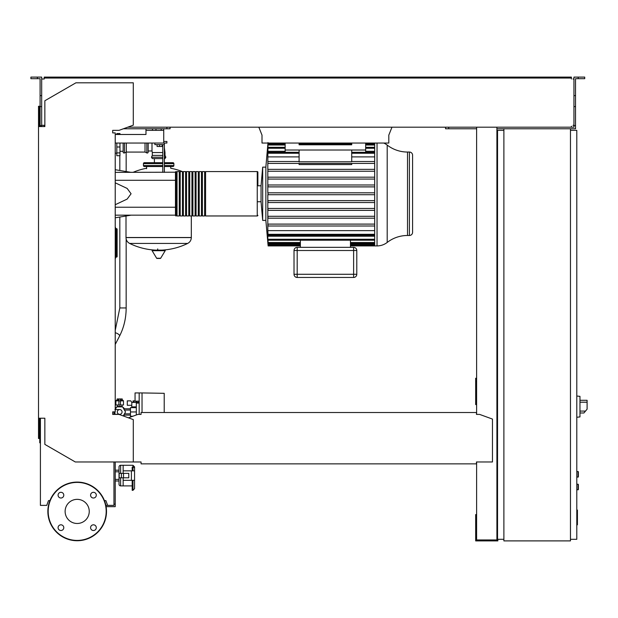 <?xml version="1.0" encoding="UTF-8"?>
<svg xmlns="http://www.w3.org/2000/svg" width="618" height="618" viewBox="0 0 618 618"><rect width="100%" height="100%" fill="white"/><g stroke="black" fill="none" stroke-linecap="round" stroke-linejoin="round"><path stroke-width="0.93" d="M576.795 510.059L577.428 510.059L577.428 521.005L576.795 521.005M577.428 519.692L576.795 519.692M577.428 521.005L577.428 524.806L576.795 524.806M577.428 524.806L576.795 525.037M119.683 409.572A2.379 2.379 0 0 1 122.055 411.951A2.379 2.379 0 0 1 119.683 414.33A2.379 2.379 0 0 1 117.304 411.951A2.379 2.379 0 0 1 119.683 409.572L114.925 409.572M114.925 411.874L114.925 414.33L113.959 414.33M576.795 484.149L578.378 484.466L578.378 489.541L576.795 489.858M148.196 143.044L148.196 152.082A0.95 0.95 0 0 1 146.837 152.94L146.837 143.044M145.021 143.044L145.021 152.082L146.837 152.94M126.319 143.044L126.319 152.082L145.021 152.082M124.512 143.044L124.512 152.94A0.95 0.95 0 0 1 123.152 152.082L123.152 143.044M182.38 171.572A65.624 65.624 0 0 0 170.699 168.25L170.699 166.505L172.924 166.505A0.95 0.95 0 0 0 173.874 165.554L173.874 163.646A0.95 0.95 0 0 0 172.924 162.696L164.365 162.696M146.613 168.722L146.613 166.505L144.388 166.505L162.781 166.505M191.31 215.96L191.31 237.513L126.002 237.513L191.31 237.598C191.209 240.224 189.996 242.171 187.687 243.422L129.626 243.422A65.624 65.624 0 0 0 155.435 250.112M126.002 216.006L126.002 237.598L191.31 237.598M157.706 248.923L157.706 250.112M152.121 250.715L165.191 250.715A0.394 0.394 0 0 0 164.851 250.112L152.461 250.112A0.394 0.394 0 0 0 152.121 250.715L156.64 258.247A0.394 0.394 0 0 0 156.98 258.44L160.332 258.44L156.98 258.44M165.191 250.715L160.672 258.247A0.394 0.394 0 0 1 160.332 258.44M154.392 162.696L154.392 158.579M145.338 163.646A0.95 0.95 0 0 0 144.388 162.696A0.95 0.95 0 0 0 143.438 163.646L162.781 163.646M171.974 163.646A0.95 0.95 0 0 1 172.924 162.696M162.781 165.554L143.438 165.554A0.95 0.95 0 0 0 144.388 166.505M164.365 166.505L172.924 166.505M162.781 158.579L152.314 158.579L151.456 157.219L152.314 155.404L152.314 152.553L162.781 152.553M164.365 157.219L165.856 157.219L164.998 155.404L164.998 152.553L164.365 152.553M148.196 150.97L151.997 150.97L152.314 152.553M151.997 143.044L151.997 150.97M164.998 155.404L164.365 155.404M162.781 155.404L152.314 155.404M165.856 157.219L164.998 158.579L164.365 158.579M119.977 134.485L119.977 133.534L116.81 133.534L116.81 134.485M116.81 143.044L116.81 155.721L119.977 155.721L119.977 143.044M117.126 256.47L115.543 257.103L116.493 257.103A0.633 0.633 0 0 0 117.126 256.47L117.126 229.27A0.633 0.633 0 0 0 116.493 228.637L115.543 228.637M115.226 258.054L115.543 258.054A0.633 0.633 0 0 1 115.226 258.602A0.633 0.633 0 0 0 115.543 258.054L115.543 227.687A0.633 0.633 0 0 0 115.226 227.138A0.633 0.633 0 0 1 115.543 227.687L115.226 227.687M115.226 409.518L116.748 406.876L122.611 406.876L125.539 411.951L123.237 415.937M139.174 414.408L139.174 392.932L135.056 392.932L135.056 401.175L139.174 401.175M132.885 416.231L130.46 416.231L130.46 407.671L136.323 407.671M136.323 411.951L130.46 411.951M139.174 403.075L136.323 403.075L136.323 414.979M164.218 412.507L164.218 393.318L142.032 392.932L142.032 412.507M139.174 392.932L142.032 392.932M131.727 405.292L131.727 406.876L136.323 406.876M131.819 405.292L127.285 405.292L127.285 400.858L130.807 400.858L131.819 402.442L131.819 405.292M138.285 403.075L139.112 401.175M131.819 402.442L138.285 402.442M120.471 400.217L122.851 400.217L123.484 400.858L120.471 400.858M118.888 400.912L118.888 404.975L120.471 404.975L120.471 399.004L118.888 399.004L118.888 400.912L120.471 400.912M118.888 400.217L116.508 400.217L115.875 400.858L118.888 400.858M115.875 400.858L115.875 404.975L118.888 404.975M120.471 404.975L123.484 404.975L123.484 400.858M124.427 415.118A5.709 5.709 0 0 1 123.623 416.076M122.055 404.975L122.055 406.76L119.683 406.242M122.24 400.217L122.24 398.95L117.119 398.95L117.119 400.217M118.401 398.95L118.401 400.217M120.958 398.95L120.958 400.217M118.764 406.32L117.304 406.76L117.304 404.975M115.226 408.382A5.709 5.709 0 0 1 116.593 407.154M117.065 406.876A5.709 5.709 0 0 1 122.294 406.876M122.766 407.154A5.709 5.709 0 0 1 124.427 408.784M115.226 408.784L115.651 408.784M123.708 415.118L130.46 415.118M123.708 408.784L130.46 408.784M132.677 407.671L132.677 406.876M137.065 401.175L137.065 402.442M136.06 401.175L136.06 402.442M135.056 400.858L134.052 400.858L134.052 402.442M134.052 400.858L133.04 400.858L133.04 402.442M579.97 414.562L579.97 398.718M580.124 412.978L583.91 412.978L587.1 409.178L587.1 400.302L580.124 400.302M576.795 396.022L579.97 396.354L579.97 416.926L576.795 417.258M576.795 471.472L578.378 471.789L578.378 476.857L576.795 477.173M570.46 128.776L570.46 540.897L503.886 540.897L503.886 128.776L575.528 128.776L575.528 125.608L573.944 125.608L573.944 77.103L578.224 77.103L578.224 78.687L575.528 78.687L575.528 125.608M503.886 130.359L497.544 130.359L497.544 539.313L503.886 539.313M570.46 539.313L576.795 539.313L576.795 130.359L570.46 130.359M113.959 461.963L113.959 505.385L105.879 505.385M106.118 506.652L115.226 506.652L115.226 461.963M113.959 504.11L115.226 504.11M262.001 142.094L262.001 135.118L258.834 127.192M391.982 127.192L388.807 135.118L388.807 142.094M262.001 135.118L262.001 143.044L388.807 143.044L388.807 135.118M163.731 128.776L163.731 130.359L145.979 130.359L145.979 128.776M161.19 128.776L161.19 130.359M155.96 128.776L155.96 130.359M152.476 128.776L152.476 130.359M163.731 130.359L163.731 141.46L166.899 141.46L166.899 143.044L163.731 143.044L163.731 141.46M145.979 134.485L115.226 134.485L145.979 134.485L145.979 130.359M163.731 143.044L115.226 143.044M383.77 143.044A16.586 16.586 0 0 1 387.2 145.091A33.179 33.179 0 0 0 407.525 152.043L407.525 235.481L409.417 235.481A3.167 3.167 0 0 0 412.585 232.314L412.585 155.218A3.167 3.167 0 0 0 409.417 152.043L409.417 235.481M387.2 145.091L387.2 242.441A33.179 33.179 0 0 1 407.525 235.481M387.2 242.441A16.586 16.586 0 0 1 377.042 245.918L377.042 143.044M374.67 143.044L374.67 245.918L350.452 245.918M257.25 171.572L257.25 215.96L205.578 215.96L205.578 171.572L257.25 171.572A0.633 0.633 0 0 1 257.884 172.206L257.884 185.779L261.051 185.779L262.681 167.138L265.856 167.138L265.856 220.394L267.849 242.735M262.681 167.138L262.681 220.394L265.856 220.394M261.051 185.779L261.051 201.754L262.681 220.394M257.884 185.779L257.884 172.206M374.67 192.816L268.003 192.816L268.088 193.766L267.81 192.816L267.81 177.173L267.98 179.073L374.67 179.073M374.67 171.248L267.81 171.248L267.81 177.173M267.965 171.248L267.81 169.347L267.965 171.248M374.67 163.43L267.81 163.43L267.81 169.347M267.949 163.43L267.81 161.522L267.949 163.43M268.003 142.565L267.81 161.522M267.988 143.167L285.145 143.167M374.67 186.891L267.988 186.891L268.019 184.991L374.67 184.991M351.719 163.43L351.719 164.573L299.097 164.573L299.097 163.43M285.145 143.044L285.145 150.019L351.719 150.019L351.719 161.769L299.097 161.769M299.097 150.019L299.097 162.04M351.719 150.019L365.663 150.019L365.663 152.291M285.145 150.019L285.145 152.291M299.097 161.522L268.05 161.522M374.67 161.522L351.719 161.522M299.097 156.895L267.81 156.895M374.67 156.895L351.719 156.895M353.62 277.459A3.167 3.167 0 0 0 356.787 274.284L356.787 250.514A3.167 3.167 0 0 0 353.62 247.339L297.188 247.339A3.167 3.167 0 0 0 294.021 250.514L294.021 274.284A3.167 3.167 0 0 0 297.188 277.459L353.62 277.459L353.62 274.284L294.021 274.284M350.452 247.339L350.452 240.217L300.363 240.217L300.363 247.339M300.363 245.315L268.081 245.315L267.81 242.735M268.081 245.315L267.934 241.955M300.363 243.469L268.081 243.469L267.81 241.955M268.081 243.469L268.019 239.846M267.81 239.846L267.81 236.223L374.67 236.223M374.67 194.716L267.81 194.716L267.81 230.638L374.67 230.638M374.67 235.242L268.065 235.242L267.81 232.214L267.81 236.223M268.065 235.242L267.81 230.638M374.67 224.102L267.949 224.102L268.05 226.003L374.67 226.003M374.67 216.285L267.965 216.285L268.042 218.185L374.67 218.185M374.67 208.459L267.98 208.459L268.027 210.359L374.67 210.359M374.67 200.634L267.988 200.634L268.019 202.542L374.67 202.542M268.003 194.716L268.088 193.766M374.67 177.173L268.027 177.173M374.67 169.347L268.042 169.347M374.67 151.31L365.663 151.31M285.145 151.31L267.81 151.31M351.719 143.044L351.719 144.79L299.097 144.79L299.097 143.044M365.663 143.044L365.663 150.019M175.458 172.368L175.458 215.319A0.633 0.633 0 0 0 176.091 215.96L176.091 171.572A0.633 0.633 0 0 0 175.458 172.206L115.226 172.368M257.25 215.96A0.633 0.633 0 0 0 257.884 215.319M177.042 172.206L176.091 172.206M177.042 215.319L176.091 215.319M204.62 215.96L202.403 215.96L202.403 171.572L204.62 171.572L204.62 215.96M201.453 215.96L199.235 215.96L199.235 171.572L201.453 171.572L201.453 215.96M198.285 215.96L196.06 215.96L196.06 171.572L198.285 171.572L198.285 215.96M195.11 215.96L192.893 215.96L192.893 171.572L195.11 171.572L195.11 215.96M191.943 215.96L189.726 215.96L189.726 171.572L191.943 171.572L191.943 215.96M188.776 215.96L186.551 215.96L186.551 171.572L188.776 171.572L188.776 215.96M185.601 215.96L183.384 215.96L183.384 171.572L185.601 171.572L185.601 215.96M182.434 215.96L180.217 215.96L180.217 171.572L182.434 171.572L182.434 215.96M179.259 215.96L177.042 215.96L177.042 171.572L179.259 171.572L179.259 215.96M180.217 172.206L179.259 172.206M180.217 215.319L179.259 215.319M183.384 172.206L182.434 172.206M183.384 215.319L182.434 215.319M186.551 172.206L185.601 172.206M186.551 215.319L185.601 215.319M189.726 172.206L188.776 172.206M189.726 215.319L188.776 215.319M192.893 172.206L191.943 172.206M192.893 215.319L191.943 215.319M196.06 172.206L195.11 172.206M196.06 215.319L195.11 215.319M199.235 172.206L198.285 172.206M199.235 215.319L198.285 215.319M202.403 172.206L201.453 172.206M202.403 215.319L201.453 215.319M205.578 172.206L204.62 172.206M205.578 215.319L204.62 215.319M115.226 204.72L127.146 199.096L131.078 193.766L127.146 188.428L115.226 182.812M157.072 144.627L157.072 146.466L162.14 146.466L162.14 144.627M159.606 144.627L159.606 146.466M164.365 172.368L164.365 144.627L154.855 144.627L154.855 143.044M164.365 144.627L164.365 143.044M162.781 144.627L162.781 172.368M175.458 215.164L115.226 215.164M115.226 180.294L175.458 180.294L175.458 207.239L115.226 207.239M123.152 477.807L123.152 485.895L132.182 485.895M120.618 473.373L120.618 465.284A1.584 1.584 0 0 0 119.027 466.876L119.027 484.311L119.027 480.982L115.226 480.982M120.618 477.807L120.618 485.895A1.584 1.584 0 0 1 119.027 484.311M115.226 479.398L119.027 479.398L119.027 466.876M119.027 479.398L119.027 480.982M132.182 470.839L132.182 467.154L132.978 467.154L132.978 465.284L123.152 465.284L123.152 473.373M119.027 471.789L115.226 471.789M119.027 470.198L115.226 470.198M40.409 418.672L39.761 418.672L39.761 442.797L40.409 442.797M120.618 465.284L123.152 465.284L123.152 470.839L131.395 470.839L131.395 480.348L134.562 480.348L134.562 482.735M131.395 480.348L123.152 480.348L123.152 485.895L120.618 485.895M123.507 477.807L128.776 477.807L128.776 473.373L119.189 473.373L119.189 477.807L123.507 477.807L123.507 473.373M121.391 473.373L121.391 477.807M131.395 470.839L134.562 470.839L134.562 466.876L134.562 488.622L132.978 490.329L132.182 490.329L132.182 480.348M89.247 511.41A12.059 12.059 0 0 1 77.18 523.477A12.059 12.059 0 0 1 65.122 511.41A12.059 12.059 0 0 1 77.18 499.352A12.059 12.059 0 0 1 89.247 511.41M90.583 527.664A2.851 2.851 0 0 1 93.434 524.813A2.851 2.851 0 0 1 96.292 527.664A2.851 2.851 0 0 1 93.434 530.514A2.851 2.851 0 0 1 90.583 527.664M60.935 524.813A2.851 2.851 0 0 1 63.785 527.664A2.851 2.851 0 0 1 60.935 530.514A2.851 2.851 0 0 1 58.077 527.664A2.851 2.851 0 0 1 60.935 524.813M63.785 495.165A2.851 2.851 0 0 1 60.935 498.015A2.851 2.851 0 0 1 58.077 495.165A2.851 2.851 0 0 1 60.935 492.307A2.851 2.851 0 0 1 63.785 495.165M93.434 498.015A2.851 2.851 0 0 1 90.583 495.165A2.851 2.851 0 0 1 93.434 492.307A2.851 2.851 0 0 1 96.292 495.165A2.851 2.851 0 0 1 93.434 498.015M77.18 482.086A29.324 29.324 0 0 0 47.856 511.41A29.324 29.324 0 0 0 77.18 540.735A29.324 29.324 0 0 0 106.505 511.41A29.324 29.324 0 0 0 77.18 482.086A29.324 29.324 0 0 1 106.505 511.41A29.324 29.324 0 0 1 77.18 540.735M141.058 462.326L141.058 463.863L476.463 463.863L476.463 462.326M114.276 132.901L112.692 132.901L112.692 130.359L119.027 130.359L133.295 125.168L133.295 82.812L75.914 82.812L44.851 100.749L44.851 126.559L38.509 126.559L38.509 438.502L39.459 438.502L39.459 418.208L40.409 418.208L40.409 505.385L46.752 505.385L48.482 500.626L49.919 500.626M42.627 125.292L44.218 125.292L44.218 126.559L41.676 126.559L41.676 95.605L40.093 95.605L40.093 126.559L39.459 126.559L39.459 106.273L38.509 106.273L38.509 126.559M476.463 413.457L476.463 414.408L476.463 413.457M476.463 412.507L141.058 412.507L141.058 414.408L137.891 414.408L128.459 417.838M141.058 412.507L141.058 414.408M476.463 461.963L492.469 461.963L492.469 419.081L479.63 414.408L476.463 414.408M38.509 418.208L44.851 418.208L44.851 444.388L75.28 461.963L141.058 461.963M133.295 461.963L133.295 419.599L119.027 414.408L112.692 414.408L112.692 411.874L115.226 411.874L115.226 132.901L112.692 132.901L112.692 130.359M113.959 411.874L113.959 414.408M107.617 505.385L105.887 500.626L104.45 500.626M37.397 78.687L37.397 77.103L30.9 77.103L30.9 78.687L40.093 78.687L40.093 95.605M123.384 128.776L170.066 128.776L170.066 127.192M166.899 128.776L166.899 127.192M40.093 125.608L41.676 125.608M40.093 106.59L41.676 106.59L41.676 77.103L37.397 77.103M573.944 125.608L573.944 127.192L571.411 127.192L571.411 126.242M497.544 378.27L496.911 378.27M476.617 378.27L475.667 378.27L475.667 404.581L476.617 404.581M476.617 381.754L475.667 381.754M496.911 402.357L497.544 402.357M496.911 381.754L497.544 381.754M476.617 127.192L476.617 414.408M476.617 461.963L476.617 539.947L496.911 539.947L496.911 127.192M497.861 539.313L497.861 540.897L475.667 540.897L475.667 514.585L476.617 514.585M496.911 516.803L497.544 516.803M496.911 537.405L497.544 537.405M476.617 537.405L475.667 537.405M44.218 78.053L48.969 78.053L48.969 77.103L44.218 77.103L44.218 79.004L42.627 79.004M572.994 79.004L573.944 79.004M573.944 125.292L572.994 125.292M476.617 128.776L445.555 128.776L445.555 127.192M503.886 128.776L496.911 128.776M127.741 127.192L571.411 127.192M571.411 79.004L571.411 78.053L48.969 78.053M41.676 79.004L44.218 79.004M44.218 126.242L44.218 125.292L41.676 125.292M48.969 77.103L566.652 77.103L566.652 78.053M566.652 77.103L571.411 77.103L571.411 78.053M578.224 77.103L584.721 77.103L584.721 78.687L578.224 78.687M448.722 128.776L448.722 127.192M575.528 106.59L573.944 106.59M575.528 95.605L573.944 95.605M577.428 515.543L576.795 515.543M577.428 511.38L576.795 511.38M115.226 330.437L119.822 307.942L126.165 307.942C126.118 318.108 123.932 327.447 119.606 335.976L115.226 344.473M115.226 332.785A3.167 1.143 27.3 0 1 117.049 333.38A3.167 1.143 27.3 0 1 119.606 335.976M578.062 484.149L578.062 489.858M156.64 258.247L160.672 258.247M164.365 165.554L173.874 165.554M164.365 163.646L173.874 163.646M162.781 157.219L151.456 157.219M116.81 152.901L119.977 152.901M116.81 146.991L119.977 146.991M116.493 228.637L116.493 229.27L117.126 229.27M115.543 229.27L116.493 229.27L116.493 256.47L115.543 256.47M585.501 411.078L580.124 411.078M580.124 402.202L587.1 402.202M578.062 471.472L578.062 477.173M299.097 153.241L268.05 153.241M374.67 153.241L351.719 153.241M356.787 274.284L353.62 274.284L353.62 250.514L356.787 250.514M353.62 247.339L353.62 250.514L297.188 250.514L297.188 247.339M297.188 277.459L297.188 250.514L294.021 250.514M374.67 244.365L350.452 244.365M300.363 244.365L268.019 244.365M374.67 242.511L350.452 242.511M300.363 242.511L268.027 242.511M374.67 239.266L268.042 239.266M374.67 234.292L268.05 234.292M374.67 145.014L365.663 145.014M285.145 145.014L268.027 145.014M374.67 143.167L365.663 143.167M351.719 143.167L299.097 143.167M374.67 148.266L365.663 148.266M285.145 148.266L268.042 148.266M132.978 480.348L132.978 490.329M132.978 470.839L132.978 467.154A1.584 1.298 0 0 1 134.562 468.452M77.18 540.418A29.007 29.007 0 0 1 48.181 511.41A29.007 29.007 0 0 1 77.18 482.403A29.007 29.007 0 0 1 106.188 511.41A29.007 29.007 0 0 1 77.18 540.418M126.165 152.152L126.165 171.549M126.165 239.019L126.165 307.942M119.822 155.721L119.822 170.491M119.822 217.042L119.822 307.942M114.925 414.33L119.683 414.33M126.319 152.082L124.512 152.94M161.877 250.112A65.624 65.624 0 0 0 187.687 243.422M129.626 243.422C127.316 242.171 126.103 240.224 126.002 237.598M183.384 171.974A65.624 65.624 0 0 0 182.434 171.595M146.613 168.25A65.624 65.624 0 0 0 132.986 172.368M143.438 165.554L143.438 163.646M162.781 162.696L144.388 162.696M164.365 147.764L164.998 152.553M115.226 153.187L116.81 153.187M119.977 151.286L123.152 151.286M130.46 413.851L124.442 413.851M130.46 410.051L124.442 410.051M265.856 167.138L267.957 143.044M407.525 152.043L409.417 152.043M299.097 152.291L268.065 152.291M351.719 152.291L374.67 152.291M300.363 245.918L268.088 245.918M374.67 245.315L350.452 245.315M374.67 243.469L350.452 243.469M374.67 240.217L268.073 240.217M268.081 144.064L285.145 144.064M299.097 144.064L351.719 144.064M365.663 144.064L374.67 144.064M268.073 147.308L285.145 147.308M365.663 147.308L374.67 147.308M257.884 201.754L261.051 201.754M374.67 245.918L377.042 245.918M131.078 172.368L115.226 169.726M131.078 215.164L115.226 217.806M132.978 465.284L134.562 466.876"/></g></svg>
